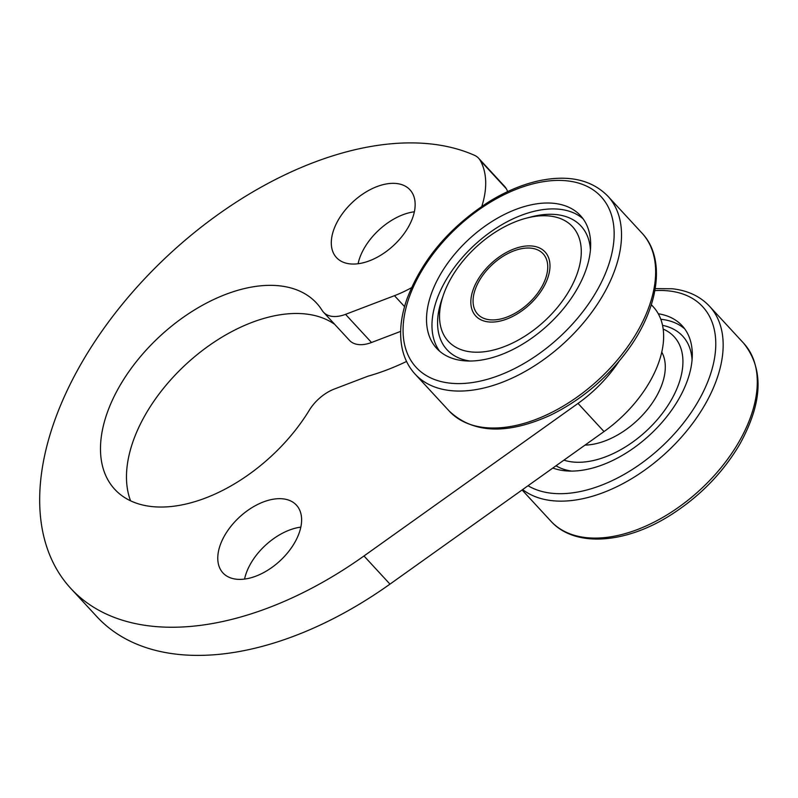 <?xml version="1.0" encoding="UTF-8"?>
<svg xmlns="http://www.w3.org/2000/svg" width="798" height="798" viewBox="0 0 798 798"><rect width="100%" height="100%" fill="white"/><g stroke="black" fill="none" stroke-linecap="round" stroke-linejoin="round"><path stroke-width="1.2" d="M414.352 211.789A49.985 29.805 -42.7 0 0 413.593 211.889A49.985 29.805 -42.7 0 0 358.083 263.749M387.609 183.749A49.985 29.805 137.3 0 1 409.943 189.784A49.985 29.805 137.3 0 1 393.444 245.594A49.985 29.805 137.3 0 1 336.497 257.604A49.985 29.805 137.3 0 1 341.394 215.101A49.985 29.805 137.3 0 1 387.609 183.749M300.826 527.129A49.985 29.805 -42.7 0 0 300.068 527.229A49.985 29.805 -42.7 0 0 244.557 579.089M274.073 499.079A49.985 29.805 137.3 0 1 296.417 505.124A49.985 29.805 137.3 0 1 279.908 560.934A49.985 29.805 137.3 0 1 222.971 572.944A49.985 29.805 137.3 0 1 227.869 530.431A49.985 29.805 137.3 0 1 274.073 499.079M618.909 361.474A99.979 59.611 137.3 0 1 578.021 403.419L363.978 555.977A299.928 178.822 137.3 0 1 70.902 588.555L96.897 616.694A299.928 178.822 -42.7 0 0 389.973 584.126L604.016 431.568A99.979 59.611 -42.7 0 0 653.223 306.771L651.338 304.726M411.499 287.709A99.979 59.611 137.3 0 1 394.461 295.679L345.534 314.352A33.326 19.87 137.3 0 1 323.509 312.227A33.326 19.87 137.3 0 1 322.143 310.442A137.306 81.865 -42.7 0 0 316.517 303.05A137.306 81.865 -42.7 0 0 160.109 336.058A137.306 81.865 -42.7 0 0 114.772 489.344A137.306 81.865 -42.7 0 0 309.255 410.292A33.326 19.87 137.3 0 1 334.442 388.985L367.898 376.217A199.959 119.221 -42.7 0 0 406.551 361.454M130.573 500.835A137.306 81.865 137.3 0 1 191.729 359.17A137.306 81.865 137.3 0 1 334.721 324.367M323.509 312.227L349.504 340.377A33.326 19.87 -42.7 0 0 371.519 342.502L400.656 331.379M507.728 191.56A99.979 59.611 -42.7 0 0 506.251 188.647A33.326 19.87 -42.7 0 0 504.605 186.373L478.61 158.223A33.326 19.87 137.3 0 1 480.256 160.498A99.979 59.611 137.3 0 1 481.812 206.383M70.902 588.555A299.928 178.822 137.3 0 1 143.261 280.248A299.928 178.822 137.3 0 1 474.481 155.301A33.326 19.87 137.3 0 1 478.61 158.223M544.336 251.21A47.192 28.139 137.3 0 1 547.797 277.894A47.192 28.139 137.3 0 1 501.363 320.766A47.192 28.139 137.3 0 1 478.431 278.811A47.192 28.139 137.3 0 1 544.336 251.21M585.044 445.094A65.655 39.142 -42.7 0 0 646.879 410.192A65.655 39.142 -42.7 0 0 661.751 352.088M658.26 313.754A97.845 58.334 137.3 0 1 682.12 325.704A97.845 58.334 137.3 0 1 678.49 399.519A97.845 58.334 137.3 0 1 552.864 468.027M663.158 329.085A84.518 50.394 137.3 0 1 671.008 400.476A84.518 50.394 137.3 0 1 563.927 460.137M571.717 471.099A91.181 54.364 137.3 0 1 556.016 465.773M662.53 325.355A91.181 54.364 137.3 0 1 692.066 359.968M660.784 319.27A97.845 58.334 137.3 0 1 684.674 328.816M481.034 360.117A97.845 58.334 137.3 0 1 436.706 348.397A97.845 58.334 137.3 0 1 469.015 239.151A97.845 58.334 137.3 0 1 580.475 215.63A97.845 58.334 137.3 0 1 571.089 298.552A97.845 58.334 137.3 0 1 481.034 360.117M475.239 289.415A44.518 26.543 -42.7 0 0 501.882 318.691A44.518 26.543 -42.7 0 0 545.583 278.542A44.518 26.543 -42.7 0 0 545.682 278.233A44.518 26.543 -42.7 0 0 522.79 248.457A44.518 26.543 -42.7 0 0 475.239 289.415M583.029 218.742A97.845 58.334 -42.7 0 0 474.461 245.056A97.845 58.334 -42.7 0 0 439.598 351.18M590.42 249.894A91.181 54.364 -42.7 0 0 531.508 216.827L526.6 218.093A84.518 50.394 -42.7 0 0 443.439 294.881A84.518 50.394 -42.7 0 0 486.6 351.439A84.518 50.394 -42.7 0 0 578.4 269.904A84.518 50.394 -42.7 0 0 526.6 218.093M443.439 294.881L441.793 299.669A91.181 54.364 -42.7 0 0 470.072 361.025M578.021 403.419L604.016 431.568M363.978 555.977L389.973 584.126M345.534 314.352L371.519 342.502M394.461 295.679L404.566 306.622M480.256 160.498L506.251 188.647M528.027 485.733A125.835 75.032 -42.7 0 0 688.115 416.885A125.835 75.032 -42.7 0 0 668.814 290.921A125.835 75.032 -42.7 0 0 654.889 290.632M522.63 489.573A131.171 78.204 -42.7 0 0 671.008 448.107A131.171 78.204 -42.7 0 0 709.512 306.242C700.145 296.297 687.736 290.472 672.295 288.766L655.248 288.617M522.082 489.962L550.899 521.174A131.171 78.204 -42.7 0 0 700.325 489.643A131.171 78.204 -42.7 0 0 743.636 343.2L709.512 306.242M641.991 233.126A131.171 78.204 137.3 0 1 598.68 379.569A131.171 78.204 137.3 0 1 449.254 411.1C473.204 433.543 506.93 434.91 550.42 415.219C580.665 400.397 606.251 378.97 627.168 350.94C658.978 308.228 666.28 258.612 641.991 233.126L607.867 196.168A131.171 78.204 137.3 0 1 564.555 342.611A131.171 78.204 137.3 0 1 415.13 374.142L449.254 411.1M409.184 297.375A125.835 75.032 137.3 0 1 588.994 187.34A125.835 75.032 137.3 0 1 527.598 361.324A125.835 75.032 137.3 0 1 409.184 297.375M550.899 521.174C574.37 547.408 624.415 544.086 669.512 515.767C699.128 497.144 722.519 473.344 739.696 444.366C762.788 402.581 764.095 368.856 743.636 343.2M607.867 196.168C591.817 179.909 569.213 174.702 540.056 180.538C523.219 184.109 506.281 191.121 489.244 201.575C449.474 227.161 422.082 259.55 407.06 298.741C400.377 317.774 398.92 335.07 402.671 350.621C404.985 359.768 409.135 367.609 415.13 374.142"/></g></svg>
